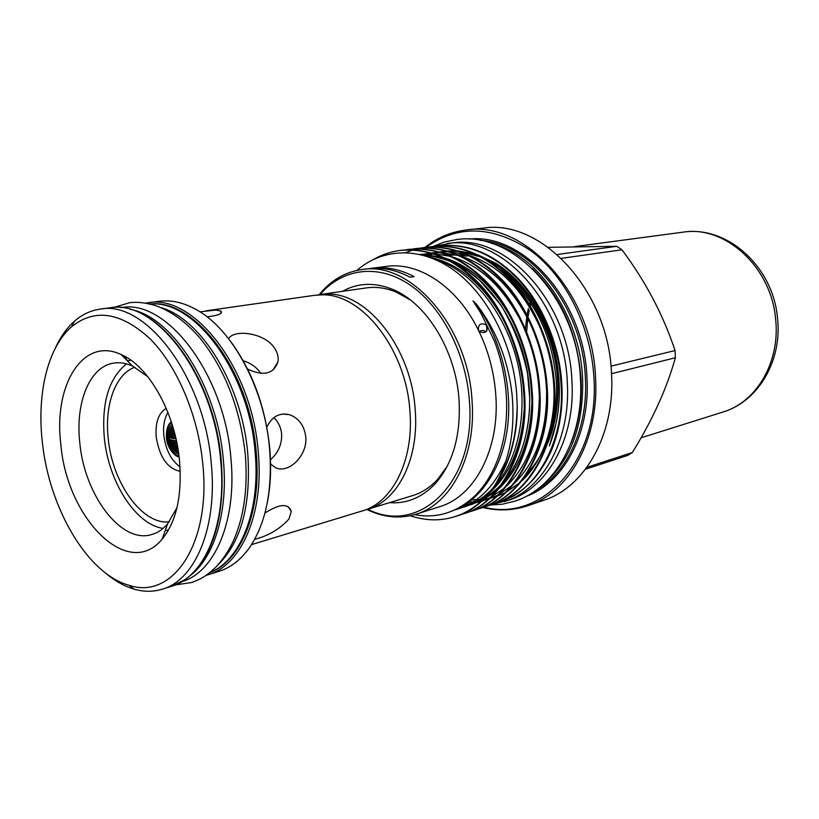 <?xml version="1.0" encoding="UTF-8"?>
<svg xmlns="http://www.w3.org/2000/svg" width="819" height="819" viewBox="0 0 819 819"><rect width="100%" height="100%" fill="white"/><g stroke="black" fill="none" stroke-linecap="round" stroke-linejoin="round"><path stroke-width="1.23" d="M161.046 307.668C201.494 318.96 242.455 385.647 247.819 454.33C251.075 505.088 241.195 541.881 218.161 564.701M150.123 304.023C194.789 299.529 249.242 372.42 255.139 452.559C260.698 510.933 240.407 560.626 209.818 572.624M130.149 309.408C172.113 316.226 217.516 386.609 223.372 460.278C228.399 512.336 213.974 558.374 189.435 576.197M120.977 307.688L121.048 307.678C166.073 298.311 224.539 373.792 230.938 458.435C237.06 520.71 214.588 572.501 181.931 581.623L181.859 581.644M176.331 451.474L176.976 451.822M177.651 452.108L177.61 451.289L178.081 452.242M174.457 450.01L174.447 449.242L174.713 450.255M175.409 449.897L175.88 450.45L175.409 449.897M176.525 450.071L177.017 450.634L176.525 450.071M172.451 447.512L172.983 448.28M173.464 448.013L173.904 448.577L173.464 448.013M174.519 448.208L174.969 448.771L174.519 448.208M175.614 448.392L176.085 448.945L175.614 448.392M176.75 448.566L177.242 449.119L176.75 448.566M172.635 446.314L173.055 446.877L172.635 446.314M173.659 446.509L174.099 447.072L173.659 446.509M174.734 446.703L175.194 447.256L174.734 446.703M175.85 446.877L176.32 447.44L175.85 446.877M170.884 444.4L171.273 444.963L170.884 444.4M171.847 444.604L172.256 445.178L171.847 444.604M172.85 444.809L173.27 445.372L172.85 444.809M173.904 445.004L174.334 445.567L173.904 445.004M175 445.178L175.45 445.741L175 445.178M176.136 445.352L176.607 445.915L176.136 445.352M170.147 442.495L170.372 443.171M171.099 442.895L171.488 443.468L171.099 442.895M172.082 443.099L172.481 443.663L172.082 443.099M173.106 443.294L173.526 443.857L173.106 443.294M174.181 443.478L174.611 444.041L174.181 443.478M175.297 443.652L175.747 444.215L175.297 443.652M169.615 440.489L169.861 441.513M170.383 441.165L170.762 441.748L170.383 441.165M171.345 441.38L171.734 441.953L171.345 441.38M172.359 441.574L172.758 442.147L172.359 441.574M173.403 441.758L173.823 442.332L173.403 441.758M174.498 441.943L174.938 442.506L174.498 441.943M175.645 442.106L176.095 442.669L175.645 442.106M177.109 444.123L176.464 443.816L177.006 443.601M177.017 447.051L177.498 447.604L177.017 447.051M178.266 450.767L178.132 449.938M177.426 445.802L177.324 445.27M169.717 439.434L170.076 440.018L169.717 439.434M170.659 439.649L171.028 440.223L170.659 439.649M171.642 439.844L172.031 440.417L171.642 439.844M172.676 440.038L173.075 440.612L172.676 440.038M173.741 440.223L174.16 440.786L173.741 440.223M174.867 440.397L175.297 440.96L174.867 440.397M176.474 441.124L176.269 440.069M172.113 426.75L172.43 427.344L172.553 426.361M170.669 428.654L171.058 428.02M172.113 428.45L171.785 427.866L172.113 428.45M173.188 428.613L172.85 428.03L173.188 428.613M170.076 429.934L170.362 429.279M171.591 430.036L171.263 429.453L171.591 430.036M172.635 430.21L172.297 429.627L172.635 430.21M173.741 430.374L173.382 429.801L173.741 430.374M169.615 431.388L169.768 430.845M171.099 431.613L170.772 431.029L171.099 431.613M172.133 431.797L171.785 431.214L172.133 431.797M173.208 431.971L172.85 431.388L173.208 431.971M174.324 432.135L173.956 431.552L174.324 432.135M169.267 433.2L169.4 432.391M170.659 433.179L170.332 432.596L170.659 433.179M171.662 433.364L171.314 432.79L171.662 433.364M172.717 433.548L172.359 432.964L172.717 433.548M173.823 433.712L173.444 433.138L173.823 433.712M174.672 433.312L174.897 434.213M169.113 435.002L169.175 434.05M170.26 434.735L169.922 434.152L170.26 434.735M171.243 434.93L170.895 434.346L171.243 434.93M172.277 435.114L171.908 434.541L172.277 435.114M173.352 435.288L172.973 434.715L173.352 435.288M174.467 435.462L174.078 434.889L174.467 435.462M175.123 435.104L175.368 436.107M169.902 436.281L169.564 435.698L169.902 436.281M170.864 436.486L170.506 435.903L170.864 436.486M171.867 436.67L171.499 436.097L171.867 436.67M172.922 436.855L172.543 436.281L172.922 436.855M174.017 437.029L173.618 436.455L174.017 437.029M175.164 437.192L174.754 436.619L175.164 437.192M169.236 438.145L169.154 437.295M170.516 438.022L170.157 437.448L170.516 438.022M171.499 438.216L171.13 437.643L171.499 438.216M172.533 438.411L172.144 437.837L172.533 438.411M173.608 438.585L173.208 438.022L173.608 438.585M174.723 438.759L174.314 438.185L174.723 438.759M175.89 438.923L175.471 438.349L175.89 438.923M317.066 295.035L327.498 294.072C367.536 292.68 411.773 348.822 415.233 410.35C419.174 459.121 397.655 501.013 367.485 509.346L364.844 510.063M327.498 294.072L328.04 294.983M172.164 424.477C168.53 426.668 166.943 431.152 167.383 437.919C168.96 447.573 172.748 452.989 178.757 454.176M172.604 425.941C169.523 428.05 168.182 432.063 168.591 437.95C169.942 446.427 173.259 451.33 178.542 452.661M172.707 426.249C169.973 428.521 168.806 432.381 169.205 437.848C170.413 445.802 173.515 450.634 178.501 452.334M169.246 521.857C142.025 525.01 112.121 482.575 108.19 438.247C104.484 404.791 115.448 373.996 134.879 367.199M180.231 471.324C167.506 468.703 159.49 457.227 156.183 436.875C155.2 422.573 158.548 413.052 166.226 408.312M410.339 299.918L396.222 292.096C386.046 287.93 376.085 286.527 366.339 287.909L319.758 294.574M42.291 441.758C36.814 393.601 47.686 347.399 71.55 326.801C94.646 308.108 120.802 312.08 150 338.728C177.017 365.745 198.218 415.376 202.815 464.189C211.22 544.164 172.256 600.235 128.982 585.268C87.183 573.832 48.976 507.77 42.291 441.758M55.293 348.198C60.391 337.008 66.789 327.989 74.498 321.161C82.156 314.465 90.735 310.452 100.215 309.121C145.403 299.662 204.545 376.975 211.282 463.544C217.67 527.211 195.229 579.985 162.449 589.148C153.286 591.963 143.816 591.953 134.05 589.127C124.171 586.209 114.547 580.753 105.19 572.768M147.676 302.815L159.183 301.29C171.171 299.713 183.569 302.508 196.376 309.674C232.565 329.269 264.906 389.301 269.625 449.355C272.573 490.868 265.806 523.72 249.314 547.911C240.745 559.827 230.702 567.618 219.175 571.263L208.098 574.754C241.216 565.448 264.168 513.882 258.261 452.119C252.18 368.14 193.376 293.437 147.676 302.815L145.721 303.122M231.429 342.475C252.815 372.236 265.602 407.739 269.799 448.976C271.437 468.407 270.567 486.527 267.178 503.357M199.928 311.824L215.817 310.063L220.823 311.005C223.229 313.462 218.642 315.417 207.074 316.861M124.683 356.296L125.379 358.824M228.562 338.677C234.039 329.105 263.759 332.483 274.17 347.553C277.508 352.334 278.757 357.115 277.907 361.896C273.628 374.037 263.523 376.433 247.604 369.113M266.81 427.17C271.898 416.625 279.392 412.459 289.291 414.66C298.648 417.905 304.136 425.235 305.753 436.681C307.811 455.773 288.36 473.884 275.747 467.803L270.413 463.953M205.866 310.862L314.353 295.342L322.092 294.85C362.141 293.468 406.439 349.856 409.94 411.619C413.923 460.585 392.424 502.61 362.254 510.933L251.535 544.615M179.545 460.943C182.207 495.526 176.413 521.59 162.162 539.137C128.03 580.927 66.789 518.253 60.841 444.348C53.337 385.401 82.739 336.312 121.14 354.545C148.853 366.062 175.399 413.278 179.545 460.943M176.965 507.698L167.598 523.894C162.889 529.34 157.555 532.903 151.607 534.572C121.171 544.123 84.449 495.055 79.812 442.925C75.174 402.928 89.486 366.707 113.513 363.145C119.615 362.141 125.952 363.104 132.524 366.042L147.87 376.75M342.475 291.329C357.668 282.831 374.211 282.105 392.106 289.158C426.341 302.498 456.255 351.044 459.101 400.706C460.769 435.903 452.846 463.534 435.309 483.609C422.092 497.573 406.808 503.92 389.434 502.661M367.485 509.346L412.5 495.649C421.918 492.772 430.354 487.285 437.807 479.197L447.276 466.134M482.534 507.442C497.932 511.199 513.042 510.616 527.856 505.712L543.826 500.255C584.889 487.274 615.243 434.449 611.527 373.71C608.793 290.571 541.318 218.714 483.353 228.122L466.574 229.944C451.126 231.767 437.223 237.612 424.887 247.481M527.856 505.712C569.031 492.71 599.406 439.291 595.546 377.713C592.618 293.407 524.672 220.465 466.574 229.944M483.732 507.094C541.195 522.645 599.723 461.916 593.929 377.825C591.164 326.812 565.53 276.208 530.62 250.563C492.68 225.604 457.831 224.529 426.054 247.358M544.819 483.036C571.273 459.305 583.865 424.375 582.585 378.235C579.924 314.885 537.694 254.555 491.543 243.304M571.099 442.772C578.859 423.362 582.145 401.883 580.968 378.347C577.385 333.323 561.199 296.754 532.401 268.642M401.136 250.307L401.556 250.256C430.671 247.881 457.401 259.91 481.726 286.333C505.661 312.889 522.112 354.719 524.467 392.066C529.637 450.112 500.368 504.043 463.83 513.697L463.431 513.83M459.572 514.997L463.022 513.963C499.57 504.309 528.839 450.348 523.658 392.26C521.304 354.893 504.842 313.032 480.896 286.455C456.562 260.022 429.832 247.983 400.716 250.358C391.124 251.556 382.258 254.474 374.099 259.111M440.038 245.69L440.438 245.639C469.42 243.263 495.915 254.852 519.911 280.415C543.519 306.111 559.602 346.611 561.732 382.852C563.308 406.91 559.92 429.361 551.556 450.215C540.243 475.644 524.068 492.465 503.02 500.665C537.981 489.567 565.704 437.653 560.974 383.036C558.845 346.785 542.751 306.245 519.133 280.538C495.126 254.955 468.632 243.356 439.639 245.731L436.251 246.222M580.446 378.695C577.323 300.112 514.66 230.743 456.736 239.547L444.256 242.055L432.841 246.539C461.855 244.164 488.4 255.845 512.459 281.572C536.138 307.432 552.293 348.198 554.463 384.643C559.357 441.298 530.036 494.174 493.581 503.859L493.202 503.982M489.527 505.108L492.813 504.115C529.279 494.42 558.589 441.523 553.695 384.838C551.515 348.362 535.36 307.575 511.67 281.695C487.602 255.948 461.056 244.257 432.043 246.642L428.613 247.133M405.845 252.569L413.073 249.969M413.482 249.846L416.984 248.915M417.393 248.812L420.874 248.096M421.283 248.024L425.163 247.451C454.207 245.076 480.794 256.838 504.913 282.739C528.654 308.773 544.891 349.795 547.102 386.466C552.057 443.458 522.757 496.59 486.271 506.275L485.892 506.408M482.166 507.545L485.503 506.531C521.979 496.846 551.289 443.693 546.324 386.66C544.103 349.969 527.866 308.917 504.115 282.862C479.985 256.941 453.388 245.178 424.344 247.553L420.874 248.044M416.973 248.423L417.383 248.372C446.457 245.997 473.085 257.852 497.287 283.927C521.089 310.125 537.397 351.412 539.649 388.308C544.676 445.649 515.386 499.047 478.88 508.722L478.491 508.845M474.723 510.002L478.101 508.978C514.598 499.303 543.898 445.884 538.861 388.503C536.599 351.586 520.29 310.268 496.478 284.05C472.276 257.954 445.638 246.099 416.564 248.474L413.052 248.976M409.101 249.365L409.52 249.314C438.615 246.939 465.294 258.876 489.547 285.125C513.421 311.496 529.801 353.061 532.104 390.172C537.203 447.87 507.923 501.525 471.396 511.199L471.007 511.322M467.188 512.489L470.608 511.455C507.135 501.791 536.414 448.106 531.306 390.366C529.002 353.235 512.612 311.65 488.738 285.247C464.465 258.978 437.786 247.041 408.681 249.406L405.129 249.918M487.233 326.126L486.404 324.959C480.753 322.491 478.112 324.252 478.46 330.262L479.381 331.531C485.022 333.886 487.643 332.084 487.233 326.126M366.943 509.51C383.497 517.526 399.897 519.092 416.144 514.189L439.67 506.685C474.498 496.519 499.774 449.733 495.833 395.505C494.226 372.43 488.441 350.675 478.46 330.262C457.278 286.742 418.867 261.589 386.271 266.4L372.512 268.182C386.169 266.441 400.041 269.256 414.138 276.617L409.961 277.191C395.864 269.809 381.982 266.984 368.325 268.724L361.783 269.574C344.994 272.021 330.794 280.374 319.195 294.656M410.319 515.735C425.778 520.935 440.796 521.181 455.354 516.492C470.597 511.558 483.773 501.136 494.911 485.217C509.613 460.554 515.325 430.241 512.059 394.308C508.015 359.807 496.027 329.637 476.085 303.788L473.034 300.911L480.999 313.308L494.369 340.95C500.952 358.302 504.924 376.238 506.265 394.738C507.76 418.611 504.852 440.315 497.563 459.817C491.994 474.355 484.51 486.291 475.112 495.638C457.156 512.489 437.018 518.826 414.69 514.639M356.849 270.424C382.954 247.676 421.283 246.314 454.606 270.782C487.929 295.301 513.052 344.349 516.687 393.959L517.178 405.978C518.171 460.585 489.916 506.838 456.163 516.226L455.763 516.359M367.844 509.234C418.908 535.78 476.167 482.719 469.461 401.505C466.287 353.532 441.492 306.04 409.561 284.654C377.579 263.216 342.178 268.591 320.127 294.523M416.144 514.189C451.013 504.033 476.228 456.541 472.082 401.31C468.468 326.146 410.217 260.493 361.783 269.574M548.228 247.318L616.758 246.304L621.969 249.775C645.618 281.501 663.318 315.09 675.051 350.563L675.388 357.749C666.758 388.626 652.395 420.219 632.319 452.538L586.916 467.321M370.423 268.489L372.512 268.182M398.771 292.342L398.362 293.028M547.624 443.509C555.477 424.928 558.814 404.166 557.626 381.224C555.302 335.565 531.255 289.957 499.58 269.134M464.24 255.303L458.046 254.791M456.92 254.76L448.648 255.118M395.423 290.643L395.034 291.247M551.494 429.084C555.62 414.199 557.227 398.362 556.296 381.552C552.559 337.561 536.373 302.58 507.739 276.617M467.178 256.163L458.691 255.078M457.473 255.006L448.74 255.149M447.85 255.231L446.539 255.374M491.083 504.668L509.029 500.102C547.45 488.349 575.675 438.319 571.918 380.661C569 301.945 505.773 233.732 451.893 242.997L433.794 246.437M504.402 501.637C542.843 489.875 571.078 439.69 567.28 381.808C564.301 302.784 500.952 234.285 447.051 243.571M126.525 363.882C108.855 378.153 101.443 402.774 104.31 437.745C108.364 481.48 135.381 524.436 163.083 528.388M180.016 466.85C171.099 460.309 165.694 449.764 163.81 435.217C163.001 425.982 164.373 418.396 167.926 412.459M264.936 513.063C279.596 503.665 288.39 503.122 291.308 511.435L288.933 519.021C279.965 528.972 268.519 535.769 254.617 539.404M270.29 459.879C278.153 453.194 281.931 444.574 281.634 434.019C280.937 427.426 278.337 421.98 273.843 417.68M260.739 373.392L259.766 371.908C255.804 366.656 250.276 362.93 243.182 360.729M486.107 331.685C483.302 330.098 481.091 330.077 479.484 331.623M437.09 480.466L437.694 480.866M525.962 475.235L533.456 467.199M439.342 477.446L440.008 477.897M527.692 472.635C536.465 463.472 543.396 452.057 548.484 438.4M481.511 488.513L482.913 488.738M616.758 246.304L557.196 254.514M561.373 258.354L621.969 249.775M675.051 350.563L610.974 366.134M611.527 373.71L675.388 357.749M585.524 469.195L627.528 455.466L632.319 452.538M494.911 485.217C509.285 464.004 516.717 437.592 517.178 405.978M497.614 502.385L503.02 500.665M485.155 258.845C513.513 272.604 535.165 299.027 550.122 338.104C562.448 376.341 562.192 412.305 549.365 445.986L556.316 422.399C562.592 390.008 559.142 357.606 545.966 325.184C533.855 297.594 517.209 276.996 496.027 263.401L477.733 254.811M531.009 303.439L530.313 305.927M529.279 310.145L528.02 316.738M527.825 318.059L526.668 331.838M171.591 422.686C167.69 425.296 165.991 430.303 166.503 437.715C168.202 448.331 172.369 454.443 179.003 456.029M100.215 309.121L109.756 307.852C155.057 298.413 214.138 375.204 220.741 461.251C227.027 524.529 204.484 577.057 171.621 586.25L185.012 579.617C189.465 576.955 200.911 565.714 207.248 553.05C219.482 528.624 224.15 497.962 221.263 461.046M150.031 304.003C194.871 298.249 250.286 371.396 256.214 452.272C261.845 511.353 240.929 561.404 209.736 572.686M526.289 496.314C563.636 482.893 590.509 433.599 586.957 377.426C584.172 300.266 523.034 232.565 469.133 239.117M535.79 490.458C567.424 472.798 588.421 427.559 585.35 377.549C582.616 307.207 530.855 242.782 480.221 240.397M434.449 259.121C468.98 269.359 502.661 307.831 516.216 357.688C528.951 404.545 520.29 457.248 495.055 485.923M492.188 489.025C481.91 499.498 470.126 506.132 456.848 508.927M421.662 254.801C430.487 254.955 439.281 256.716 448.044 260.073M452.139 261.773C483.978 275.358 514.793 315.376 525.429 362.305C535.78 406.541 526.832 455.814 503.04 483.046M500.153 486.189L484.183 498.843M482.882 499.59L471.836 504.463L460.022 507.217M464.045 505.159L463.278 505.221M467.424 502.979L466.513 502.989M470.7 500.593L469.676 500.542M425.778 255.948L432.678 253.593M433.292 253.419L439.004 252.119M439.731 251.986L446.826 251.146M447.788 251.085L458.108 251.29M459.684 251.453L480.896 256.971M476.085 303.788C500.624 337.991 512.182 384.889 507.841 424.477C503.501 466.052 481.777 498.484 456.398 509.152M506.173 460.247C493.857 487.633 476.74 504.187 454.811 509.909M428.695 256.9C458.333 263.094 483.261 284.029 503.49 319.707M523.986 411.158C521.457 446.57 510.329 473.464 490.591 491.83M488.39 493.744C479.269 501.392 469.011 506.316 457.647 508.507M420.7 254.566L442.199 257.217M445.147 258.087C472.235 266.738 494.86 287.96 513.001 321.754M531.715 405.282C529.913 441.891 518.847 469.819 498.505 489.066M496.294 491.011L483.118 499.877M481.961 500.45L460.862 506.715M419.922 254.392L432.739 253.614M434.07 253.665L450.46 256.357M453.429 257.248C481.429 266.37 504.453 288.677 522.502 324.181M539.271 399.068C538.329 436.998 527.354 466.083 506.326 486.332M504.105 488.308L490.868 497.297M489.721 497.88L481.572 501.289M480.753 501.566L464.127 504.658M421.335 254.719L430.794 253.02M431.685 252.928L440.806 252.661M442.147 252.723L458.63 255.518M461.619 256.429C490.694 266.093 514.148 289.66 532.012 327.119M546.611 392.373C546.734 431.787 535.882 462.203 514.066 483.63M511.824 485.626L498.536 494.737M497.389 495.331L489.24 498.791M488.421 499.068L482.094 500.818M481.408 500.972L467.342 502.375M423.699 255.333L431.418 253.204M432.115 253.061L438.749 252.047M439.639 251.955L448.771 251.73M450.122 251.802L466.707 254.678M469.727 255.61C500.092 265.95 524.047 291.021 541.594 330.825M553.705 384.94C556.347 422.604 543.284 461.547 521.703 480.948M519.451 482.985L506.122 492.219M504.965 492.813L496.816 496.314M495.997 496.601L489.69 498.382M489.015 498.536L483.517 499.488M482.903 499.559L470.485 499.877M426.545 256.183L433.22 253.767M433.814 253.583L439.291 252.201M439.987 252.057L446.611 251.085M447.502 251.003L456.654 250.819M458.005 250.89L474.692 253.859M777.477 317.659C782.534 359.695 758.885 401.3 722.952 412.039C756.623 402.272 780.732 361.404 775.532 318.315C770.904 266.308 724.508 225.082 682.985 232.166L574.743 246.58M530.128 302.119L529.432 304.473M529.166 305.456L529.023 305.968M528.357 308.599L527.047 314.854M526.832 316.114L525.47 328.941M175.276 584.93L191.626 582.514C200.184 579.299 205.149 577.067 215.407 567.608C222.358 560.298 228.204 551.74 232.924 541.922C243.796 517.915 247.952 489.076 245.372 455.405M245.301 454.545C240.11 408.138 225.02 369.328 200.01 338.104C186.067 321.98 171.191 311.118 155.375 305.528C145.27 302.631 136.63 301.709 129.463 302.764L113.626 307.504M489.639 505.077L502.385 504.207L514.875 501.177C556.019 488.073 584.049 436.66 580.466 379.054M171.366 422C168.038 423.812 166.39 429.043 166.4 437.684C167.434 450.624 177.621 457.903 179.095 456.756M71.55 326.801L74.498 321.161M109.756 307.852C156.245 298.802 214.455 375.215 221.253 460.902M167.598 523.894L162.162 539.137M437.807 479.197L435.309 483.609M401.556 250.256L400.716 250.358M440.438 245.639L439.639 245.731M432.841 246.539L432.043 246.642M425.163 247.451L424.344 247.553M417.383 248.372L416.564 248.474M409.52 249.314L408.681 249.406M493.591 503.859L492.823 504.115M486.281 506.275L485.503 506.531M478.88 508.722L478.101 508.978M471.406 511.189L470.608 511.455M463.83 513.697L463.032 513.963M165.131 530.804L168.622 529.832M127.477 360.81L124.744 356.695M287.95 506.541L291.308 511.435M282.719 414.035L289.291 414.66M486.404 324.959L486.977 330.671M272.983 370.127L277.907 361.896M221.017 313.165L220.823 311.005M127.365 360.831L130.927 360.237M456.173 516.226L455.364 516.492M396.222 292.096L392.106 289.158M471.017 499.416L472.113 499.457M468.048 501.832L469.072 501.812M465.1 503.992L466.042 503.91M462.295 505.845L473.73 502.927L484.664 497.819M485.995 497.02C492.127 493.181 497.471 488.708 502.027 483.599M504.862 480.303C519.215 462.346 527.416 438.953 529.473 410.135L529.709 398.014L527.559 373.74C522.287 348.659 513.318 325.645 500.644 304.699L479.739 280.415L467.68 270.854L455.088 263.544M450.952 261.681C439.393 257.371 430.61 255.344 424.59 255.589M459.95 507.248L460.698 507.063M459.51 507.504L460.872 506.971M132.524 366.042L121.14 354.545M206.204 575.307L208.098 574.754M162.449 589.148L171.621 586.25M128.982 585.268L134.05 589.127M682.985 232.166C727.415 225.225 772.901 266.892 777.446 317.444M722.952 412.039L641.031 437.827"/></g></svg>
